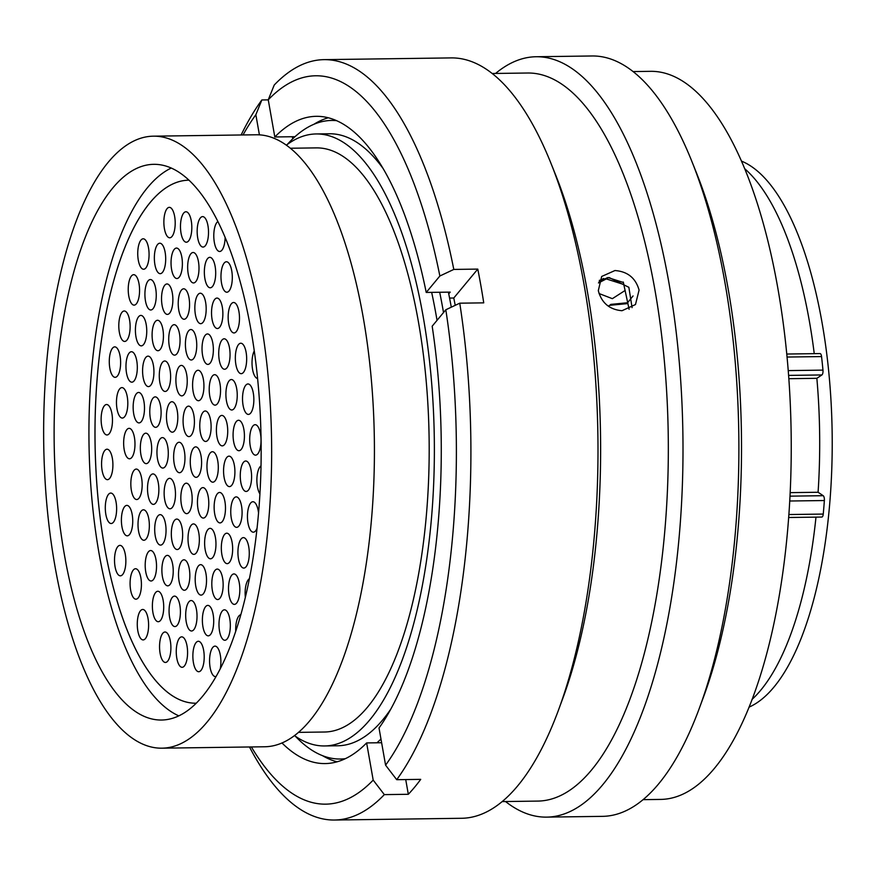 <?xml version="1.0" encoding="UTF-8"?>
<svg xmlns="http://www.w3.org/2000/svg" width="876" height="876" viewBox="0 0 876 876"><rect width="100%" height="100%" fill="white"/><g stroke="black" fill="none" stroke-linecap="round" stroke-linejoin="round"><path stroke-width="1.31" d="M64.353 554.508A277.878 103.434 -90.8 0 0 161.447 720.028A277.878 103.434 -90.8 0 0 250.93 329.847A277.878 103.434 -90.8 0 0 153.847 164.327A277.878 103.434 -90.8 0 0 64.353 554.508M748.969 707.173A276.4 102.875 -90.8 0 0 822.049 322.631A276.4 102.875 -90.8 0 0 741.501 161.118M437.036 320.342A306.031 113.902 -90.8 0 0 436.303 316.061A306.031 113.902 -90.8 0 0 431.66 292.365M383.283 168.772A306.031 113.902 -90.8 0 0 329.387 133.776L316.192 133.951A306.031 113.902 -90.8 0 0 286.364 145.153M294.435 735.577A306.031 113.902 -90.8 0 0 324.558 745.947A306.031 113.902 -90.8 0 0 423.108 316.236A306.031 113.902 -90.8 0 0 316.192 133.951M298.387 732.369L324.372 732.018A292.091 108.723 -90.8 0 0 418.432 321.875A292.091 108.723 -90.8 0 0 316.389 147.891L290.405 148.241M161.83 748.181L264.607 746.768A306.031 113.902 -90.8 0 0 363.157 317.057A306.031 113.902 -90.8 0 0 256.241 134.773L153.464 136.174A306.031 113.902 -90.8 0 0 54.914 565.885A306.031 113.902 -90.8 0 0 161.83 748.181A306.031 113.902 -90.8 0 0 260.38 318.47A306.031 113.902 -90.8 0 0 153.464 136.174M814.242 353.652A279.63 104.08 -90.8 0 0 809.435 321.514A279.63 104.08 -90.8 0 0 744.753 168.761M752.002 699.442A279.63 104.08 -90.8 0 0 815.983 517.125M324.558 745.947L337.753 745.772A306.031 113.902 -90.8 0 0 390.674 709.308M790.119 492.64L818.085 492.257A279.63 104.08 -90.8 0 0 816.859 378.312L821.907 374.95L788.575 375.399M788.805 378.695L816.859 378.312M819.706 353.696A4.062 1.511 89.2 0 1 820.056 353.575A4.062 1.511 89.2 0 1 821.557 356.576A297.632 110.781 89.2 0 1 822.969 370.121A4.062 1.511 89.2 0 1 821.907 374.95M818.085 492.257L823.21 495.696A4.062 1.511 89.2 0 1 824.371 500.535A297.632 110.781 89.2 0 1 823.254 514.07A4.062 1.511 89.2 0 1 821.841 517.048L788.608 517.497M598.472 282.948L606.323 278.918L623.854 284.525M627.566 302.735L633.052 295.957L627.577 302.746L610.78 304.388L609.762 305.286L610.769 305.275M610.944 305.198L627.731 303.589M599.02 293.526L612.357 298.672L625.168 290.438M603.476 278.426L598.976 281.93M623.383 282.488L608.064 277.604M608.875 305.801L609.762 305.286M607.079 277.67L606.323 278.918M451.293 307.18A319.313 118.851 -90.8 0 0 448.392 292.135M295.387 736.245A319.313 118.851 -90.8 0 0 340.359 759.021A319.313 118.851 -90.8 0 0 345.363 758.671M376.998 742.782A319.313 118.851 -90.8 0 0 380.961 738.994M443.519 312.535A319.313 118.851 -90.8 0 0 439.686 292.255M336.636 120.669A319.313 118.851 -90.8 0 0 331.632 120.45A319.313 118.851 -90.8 0 0 287.306 144.463M598.308 290.646C601.582 302.91 609.488 309.611 622.015 310.717L635.483 304.53L639.075 290.087C635.648 277.999 627.588 271.483 614.93 270.542L601.681 276.466L598.308 290.646M599.304 280.397L609.127 277.539L628.858 287.306L632.089 307.618M495.575 73.453A380.228 141.529 89.2 0 1 536.156 56.743L592.077 55.976A380.228 141.529 89.2 0 1 691.832 161.315L696.464 172.879A364.077 135.517 89.2 0 1 728.153 288.872A364.077 135.517 89.2 0 1 703.625 696.65L699.311 708.334A380.228 141.529 89.2 0 1 602.469 816.355L546.547 817.122A380.228 141.529 89.2 0 1 505.529 801.529M633.107 71.569L650.627 71.328A364.077 135.517 89.2 0 1 777.833 288.193A364.077 135.517 89.2 0 1 660.581 799.416L643.061 799.657M691.832 161.315A380.228 141.529 89.2 0 1 724.923 282.455A380.228 141.529 89.2 0 1 699.311 708.334M536.156 56.743A380.228 141.529 89.2 0 1 669.001 283.222A380.228 141.529 89.2 0 1 546.547 817.122M492.213 73.496L527.724 73.015A364.077 135.517 89.2 0 1 654.919 289.868A364.077 135.517 89.2 0 1 537.678 801.091L502.167 801.584M268.253 99.798L274.812 136.974A323.649 120.472 89.2 0 1 316.291 116.322A323.649 120.472 89.2 0 1 426.218 292.442L439.861 276.006A364.241 135.572 89.2 0 0 268.253 99.798L274.232 85.038A380.228 141.529 89.2 0 1 324.087 59.645L451.184 57.904A380.228 141.529 89.2 0 1 550.938 163.243L555.581 174.795A364.077 135.517 89.2 0 1 587.259 290.799A364.077 135.517 89.2 0 1 562.731 698.577L558.417 710.261A380.228 141.529 89.2 0 1 461.575 818.283L334.479 820.024A380.228 141.529 89.2 0 1 249.485 746.976M550.938 163.243A380.228 141.529 89.2 0 1 584.029 284.382A380.228 141.529 89.2 0 1 558.417 710.261M324.087 59.645A380.228 141.529 89.2 0 1 453.801 269.425L477.781 269.096A380.228 141.529 89.2 0 1 480.913 285.795A380.228 141.529 89.2 0 1 483.738 302.855L459.758 303.184A380.228 141.529 89.2 0 1 396.719 779.695L420.71 779.366A380.228 141.529 89.2 0 1 408.315 794.291L384.334 794.62A380.228 141.529 89.2 0 1 334.479 820.024M241.119 134.981A380.228 141.529 89.2 0 1 261.847 99.963L268.264 99.875M629.11 309.261L623.274 282.028M459.758 303.184L445.818 309.775A364.241 135.572 89.2 0 1 385.582 765.175L396.719 779.695M445.818 309.775L432.175 326.2A323.649 120.472 89.2 0 1 379.023 728.011L385.582 765.175M439.861 276.006L453.801 269.425M313.838 124.315A323.649 120.472 89.2 0 1 328.314 117.767M295.004 136.689L274.812 136.974M426.218 292.442L450.198 292.113L448.742 293.876M449.574 298.07L453.768 298.015A308.79 114.942 89.2 0 1 455.213 305.33M384.334 794.62L373.187 780.1A364.241 135.572 89.2 0 1 251.379 746.954M373.187 780.1L366.628 742.925A323.649 120.472 89.2 0 1 325.138 763.576A323.649 120.472 89.2 0 1 281.952 742.947M337.107 761.802A323.649 120.472 89.2 0 1 322.467 755.649M381.618 742.728L366.628 742.925M243.024 134.959A364.241 135.572 89.2 0 1 255.858 114.723L261.847 99.963M259.406 134.849L255.858 114.723M292.737 138.802L292.365 136.733M408.315 794.291L405.719 779.574M453.768 298.015L477.781 269.096M235.721 631.103A15.231 5.672 89.2 0 1 238.896 615.959A15.231 5.672 89.2 0 1 240.758 614.7M231.713 575.225A15.231 5.672 89.2 0 1 233.969 573.933A15.231 5.672 89.2 0 1 239.674 585.978A15.231 5.672 89.2 0 1 236.629 603.082A15.231 5.672 89.2 0 1 234.385 604.385A15.231 5.672 89.2 0 1 228.669 592.34A15.231 5.672 89.2 0 1 231.713 575.225M224.53 534.502A15.231 5.672 89.2 0 1 226.785 533.199A15.231 5.672 89.2 0 1 232.49 545.244A15.231 5.672 89.2 0 1 229.446 562.348A15.231 5.672 89.2 0 1 227.202 563.651A15.231 5.672 89.2 0 1 221.486 551.606A15.231 5.672 89.2 0 1 224.53 534.502M217.347 493.768A15.231 5.672 89.2 0 1 219.602 492.465A15.231 5.672 89.2 0 1 225.318 504.51A15.231 5.672 89.2 0 1 222.263 521.614A15.231 5.672 89.2 0 1 220.018 522.917A15.231 5.672 89.2 0 1 214.302 510.872A15.231 5.672 89.2 0 1 217.347 493.768M210.174 453.034A15.231 5.672 89.2 0 1 212.419 451.731A15.231 5.672 89.2 0 1 218.135 463.776A15.231 5.672 89.2 0 1 215.08 480.88A15.231 5.672 89.2 0 1 212.835 482.183A15.231 5.672 89.2 0 1 207.119 470.138A15.231 5.672 89.2 0 1 210.174 453.034M202.991 412.3A15.231 5.672 89.2 0 1 205.236 410.997A15.231 5.672 89.2 0 1 210.952 423.042A15.231 5.672 89.2 0 1 207.897 440.157A15.231 5.672 89.2 0 1 205.652 441.449A15.231 5.672 89.2 0 1 199.936 429.415A15.231 5.672 89.2 0 1 202.991 412.3M195.808 371.566A15.231 5.672 89.2 0 1 198.053 370.263A15.231 5.672 89.2 0 1 203.769 382.308A15.231 5.672 89.2 0 1 200.714 399.423A15.231 5.672 89.2 0 1 198.469 400.715A15.231 5.672 89.2 0 1 192.753 388.681A15.231 5.672 89.2 0 1 195.808 371.566M188.625 330.832A15.231 5.672 89.2 0 1 190.869 329.529A15.231 5.672 89.2 0 1 196.585 341.574A15.231 5.672 89.2 0 1 193.53 358.689A15.231 5.672 89.2 0 1 191.286 359.992A15.231 5.672 89.2 0 1 185.57 347.947A15.231 5.672 89.2 0 1 188.625 330.832M181.441 290.098A15.231 5.672 89.2 0 1 183.686 288.806A15.231 5.672 89.2 0 1 189.402 300.84A15.231 5.672 89.2 0 1 186.347 317.955A15.231 5.672 89.2 0 1 184.102 319.258A15.231 5.672 89.2 0 1 178.386 307.213A15.231 5.672 89.2 0 1 181.441 290.098M174.258 249.364A15.231 5.672 89.2 0 1 176.503 248.072A15.231 5.672 89.2 0 1 182.219 260.106A15.231 5.672 89.2 0 1 179.164 277.221A15.231 5.672 89.2 0 1 176.919 278.524A15.231 5.672 89.2 0 1 171.203 266.479A15.231 5.672 89.2 0 1 174.258 249.364M167.075 208.641A15.231 5.672 89.2 0 1 169.32 207.338A15.231 5.672 89.2 0 1 175.036 219.383A15.231 5.672 89.2 0 1 171.992 236.487A15.231 5.672 89.2 0 1 169.736 237.79A15.231 5.672 89.2 0 1 164.031 225.745A15.231 5.672 89.2 0 1 167.075 208.641M245.324 597.158A15.231 5.672 89.2 0 1 248.335 579.649A15.231 5.672 89.2 0 1 249.331 578.74M241.152 538.915A15.231 5.672 89.2 0 1 243.397 537.623A15.231 5.672 89.2 0 1 249.112 549.657A15.231 5.672 89.2 0 1 246.057 566.772A15.231 5.672 89.2 0 1 243.813 568.075A15.231 5.672 89.2 0 1 238.097 556.03A15.231 5.672 89.2 0 1 241.152 538.915M233.969 498.192A15.231 5.672 89.2 0 1 236.213 496.889A15.231 5.672 89.2 0 1 241.929 508.934A15.231 5.672 89.2 0 1 238.874 526.038A15.231 5.672 89.2 0 1 236.629 527.341A15.231 5.672 89.2 0 1 230.914 515.296A15.231 5.672 89.2 0 1 233.969 498.192M226.785 457.458A15.231 5.672 89.2 0 1 229.03 456.155A15.231 5.672 89.2 0 1 234.746 468.2A15.231 5.672 89.2 0 1 231.702 485.304A15.231 5.672 89.2 0 1 229.446 486.607A15.231 5.672 89.2 0 1 223.73 474.562A15.231 5.672 89.2 0 1 226.785 457.458M219.602 416.724A15.231 5.672 89.2 0 1 221.847 415.421A15.231 5.672 89.2 0 1 227.563 427.466A15.231 5.672 89.2 0 1 224.519 444.57A15.231 5.672 89.2 0 1 222.263 445.873A15.231 5.672 89.2 0 1 216.558 433.828A15.231 5.672 89.2 0 1 219.602 416.724M212.419 375.99A15.231 5.672 89.2 0 1 214.664 374.687A15.231 5.672 89.2 0 1 220.38 386.732A15.231 5.672 89.2 0 1 217.336 403.847A15.231 5.672 89.2 0 1 215.08 405.139A15.231 5.672 89.2 0 1 209.375 393.094A15.231 5.672 89.2 0 1 212.419 375.99M205.236 335.256A15.231 5.672 89.2 0 1 207.492 333.953A15.231 5.672 89.2 0 1 213.196 345.998A15.231 5.672 89.2 0 1 210.152 363.113A15.231 5.672 89.2 0 1 207.908 364.405A15.231 5.672 89.2 0 1 202.192 352.371A15.231 5.672 89.2 0 1 205.236 335.256M198.053 294.522A15.231 5.672 89.2 0 1 200.308 293.219A15.231 5.672 89.2 0 1 206.013 305.264A15.231 5.672 89.2 0 1 202.969 322.379A15.231 5.672 89.2 0 1 200.724 323.671A15.231 5.672 89.2 0 1 195.009 311.637A15.231 5.672 89.2 0 1 198.053 294.522M190.869 253.788A15.231 5.672 89.2 0 1 193.125 252.496A15.231 5.672 89.2 0 1 198.83 264.53A15.231 5.672 89.2 0 1 195.786 281.645A15.231 5.672 89.2 0 1 193.541 282.948A15.231 5.672 89.2 0 1 187.825 270.903A15.231 5.672 89.2 0 1 190.869 253.788M183.697 213.054A15.231 5.672 89.2 0 1 185.942 211.762A15.231 5.672 89.2 0 1 191.658 223.796A15.231 5.672 89.2 0 1 188.603 240.911A15.231 5.672 89.2 0 1 186.358 242.214A15.231 5.672 89.2 0 1 180.642 230.169A15.231 5.672 89.2 0 1 183.697 213.054M256.986 528.403A15.231 5.672 89.2 0 1 255.573 530.889A15.231 5.672 89.2 0 1 253.328 532.192A15.231 5.672 89.2 0 1 247.612 520.147A15.231 5.672 89.2 0 1 250.656 503.032A15.231 5.672 89.2 0 1 252.912 501.74A15.231 5.672 89.2 0 1 258.519 512.788M243.473 462.309A15.231 5.672 89.2 0 1 245.729 461.006A15.231 5.672 89.2 0 1 251.434 473.051A15.231 5.672 89.2 0 1 248.39 490.155A15.231 5.672 89.2 0 1 246.145 491.458A15.231 5.672 89.2 0 1 240.429 479.413A15.231 5.672 89.2 0 1 243.473 462.309M236.29 421.575A15.231 5.672 89.2 0 1 238.546 420.272A15.231 5.672 89.2 0 1 244.262 432.317A15.231 5.672 89.2 0 1 241.207 449.421A15.231 5.672 89.2 0 1 238.962 450.724A15.231 5.672 89.2 0 1 233.246 438.679A15.231 5.672 89.2 0 1 236.29 421.575M229.118 380.841A15.231 5.672 89.2 0 1 231.363 379.538A15.231 5.672 89.2 0 1 237.078 391.583A15.231 5.672 89.2 0 1 234.023 408.687A15.231 5.672 89.2 0 1 231.779 409.99A15.231 5.672 89.2 0 1 226.063 397.945A15.231 5.672 89.2 0 1 229.118 380.841M221.935 340.107A15.231 5.672 89.2 0 1 224.179 338.804A15.231 5.672 89.2 0 1 229.895 350.849A15.231 5.672 89.2 0 1 226.84 367.964A15.231 5.672 89.2 0 1 224.595 369.256A15.231 5.672 89.2 0 1 218.88 357.211A15.231 5.672 89.2 0 1 221.935 340.107M214.751 299.373A15.231 5.672 89.2 0 1 216.996 298.07A15.231 5.672 89.2 0 1 222.712 310.115A15.231 5.672 89.2 0 1 219.657 327.23A15.231 5.672 89.2 0 1 217.412 328.522A15.231 5.672 89.2 0 1 211.696 316.488A15.231 5.672 89.2 0 1 214.751 299.373M207.568 258.639A15.231 5.672 89.2 0 1 209.813 257.336A15.231 5.672 89.2 0 1 215.529 269.381A15.231 5.672 89.2 0 1 212.474 286.496A15.231 5.672 89.2 0 1 210.229 287.788A15.231 5.672 89.2 0 1 204.513 275.754A15.231 5.672 89.2 0 1 207.568 258.639M200.385 217.905A15.231 5.672 89.2 0 1 202.63 216.613A15.231 5.672 89.2 0 1 208.346 228.647A15.231 5.672 89.2 0 1 205.291 245.762A15.231 5.672 89.2 0 1 203.046 247.065A15.231 5.672 89.2 0 1 197.33 235.02A15.231 5.672 89.2 0 1 200.385 217.905M259.887 493.856A15.231 5.672 89.2 0 1 256.876 479.862A15.231 5.672 89.2 0 1 260.095 466.722A15.231 5.672 89.2 0 1 260.982 465.89M245.729 385.265A15.231 5.672 89.2 0 1 247.974 383.962A15.231 5.672 89.2 0 1 253.69 396.007A15.231 5.672 89.2 0 1 250.645 413.111A15.231 5.672 89.2 0 1 248.39 414.414A15.231 5.672 89.2 0 1 242.685 402.369A15.231 5.672 89.2 0 1 245.729 385.265M252.912 425.988A15.231 5.672 89.2 0 1 255.157 424.696A15.231 5.672 89.2 0 1 260.873 436.741A15.231 5.672 89.2 0 1 257.818 453.845A15.231 5.672 89.2 0 1 255.573 455.148A15.231 5.672 89.2 0 1 249.857 443.103A15.231 5.672 89.2 0 1 252.912 425.988M238.546 344.531A15.231 5.672 89.2 0 1 240.791 343.228A15.231 5.672 89.2 0 1 246.506 355.273A15.231 5.672 89.2 0 1 243.462 372.377A15.231 5.672 89.2 0 1 241.207 373.68A15.231 5.672 89.2 0 1 235.502 361.635A15.231 5.672 89.2 0 1 238.546 344.531M231.363 303.797A15.231 5.672 89.2 0 1 233.607 302.494A15.231 5.672 89.2 0 1 239.323 314.539A15.231 5.672 89.2 0 1 236.279 331.643A15.231 5.672 89.2 0 1 234.023 332.946A15.231 5.672 89.2 0 1 228.318 320.901A15.231 5.672 89.2 0 1 231.363 303.797M224.179 263.063A15.231 5.672 89.2 0 1 226.435 261.76A15.231 5.672 89.2 0 1 232.14 273.805A15.231 5.672 89.2 0 1 229.096 290.92A15.231 5.672 89.2 0 1 226.851 292.212A15.231 5.672 89.2 0 1 221.135 280.178A15.231 5.672 89.2 0 1 224.179 263.063M225.121 237.341A15.231 5.672 89.2 0 1 221.913 250.186A15.231 5.672 89.2 0 1 219.668 251.478A15.231 5.672 89.2 0 1 213.952 239.444A15.231 5.672 89.2 0 1 216.996 222.329A15.231 5.672 89.2 0 1 217.894 221.497M140.478 610.769A15.231 5.672 89.2 0 1 142.733 609.466A15.231 5.672 89.2 0 1 148.438 621.511A15.231 5.672 89.2 0 1 145.394 638.615A15.231 5.672 89.2 0 1 143.149 639.918A15.231 5.672 89.2 0 1 137.433 627.873A15.231 5.672 89.2 0 1 140.478 610.769M133.294 570.035A15.231 5.672 89.2 0 1 135.55 568.732A15.231 5.672 89.2 0 1 141.255 580.777A15.231 5.672 89.2 0 1 138.211 597.881A15.231 5.672 89.2 0 1 135.966 599.184A15.231 5.672 89.2 0 1 130.25 587.139A15.231 5.672 89.2 0 1 133.294 570.035M117.734 546.668A15.231 5.672 89.2 0 1 119.979 545.376A15.231 5.672 89.2 0 1 125.695 557.421A15.231 5.672 89.2 0 1 122.64 574.525A15.231 5.672 89.2 0 1 120.395 575.828A15.231 5.672 89.2 0 1 114.679 563.783A15.231 5.672 89.2 0 1 117.734 546.668M124.611 506.678A15.231 5.672 89.2 0 1 126.856 505.386A15.231 5.672 89.2 0 1 132.572 517.42A15.231 5.672 89.2 0 1 129.517 534.535A15.231 5.672 89.2 0 1 127.272 535.838A15.231 5.672 89.2 0 1 121.556 523.793A15.231 5.672 89.2 0 1 124.611 506.678M108.504 494.36A15.231 5.672 89.2 0 1 110.759 493.068A15.231 5.672 89.2 0 1 116.464 505.102A15.231 5.672 89.2 0 1 113.42 522.216A15.231 5.672 89.2 0 1 111.175 523.519A15.231 5.672 89.2 0 1 105.459 511.475A15.231 5.672 89.2 0 1 108.504 494.36M104.781 450.505A15.231 5.672 89.2 0 1 107.025 449.213A15.231 5.672 89.2 0 1 112.741 461.247A15.231 5.672 89.2 0 1 109.697 478.362A15.231 5.672 89.2 0 1 107.441 479.665A15.231 5.672 89.2 0 1 101.736 467.62A15.231 5.672 89.2 0 1 104.781 450.505M104.343 405.818A15.231 5.672 89.2 0 1 106.587 404.515A15.231 5.672 89.2 0 1 112.303 416.56A15.231 5.672 89.2 0 1 109.259 433.664A15.231 5.672 89.2 0 1 107.003 434.967A15.231 5.672 89.2 0 1 101.287 422.922A15.231 5.672 89.2 0 1 104.343 405.818M162.772 633.304A15.231 5.672 89.2 0 1 165.016 632.001A15.231 5.672 89.2 0 1 170.732 644.046A15.231 5.672 89.2 0 1 167.688 661.15A15.231 5.672 89.2 0 1 165.433 662.453A15.231 5.672 89.2 0 1 159.717 650.408A15.231 5.672 89.2 0 1 162.772 633.304M155.589 592.57A15.231 5.672 89.2 0 1 157.833 591.267A15.231 5.672 89.2 0 1 163.549 603.312A15.231 5.672 89.2 0 1 160.505 620.427A15.231 5.672 89.2 0 1 158.249 621.719A15.231 5.672 89.2 0 1 152.544 609.685A15.231 5.672 89.2 0 1 155.589 592.57M148.405 551.836A15.231 5.672 89.2 0 1 150.65 550.533A15.231 5.672 89.2 0 1 156.366 562.578A15.231 5.672 89.2 0 1 153.322 579.693A15.231 5.672 89.2 0 1 151.066 580.985A15.231 5.672 89.2 0 1 145.361 568.951A15.231 5.672 89.2 0 1 148.405 551.836M141.222 511.102A15.231 5.672 89.2 0 1 143.478 509.81A15.231 5.672 89.2 0 1 149.183 521.844A15.231 5.672 89.2 0 1 146.139 538.959A15.231 5.672 89.2 0 1 143.894 540.262A15.231 5.672 89.2 0 1 138.178 528.217A15.231 5.672 89.2 0 1 141.222 511.102M134.039 470.368A15.231 5.672 89.2 0 1 136.295 469.076A15.231 5.672 89.2 0 1 142 481.11A15.231 5.672 89.2 0 1 138.956 498.225A15.231 5.672 89.2 0 1 136.711 499.528A15.231 5.672 89.2 0 1 130.995 487.483A15.231 5.672 89.2 0 1 134.039 470.368M126.856 429.634A15.231 5.672 89.2 0 1 129.111 428.342A15.231 5.672 89.2 0 1 134.816 440.387A15.231 5.672 89.2 0 1 131.772 457.491A15.231 5.672 89.2 0 1 129.528 458.794A15.231 5.672 89.2 0 1 123.812 446.749A15.231 5.672 89.2 0 1 126.856 429.634M119.683 388.911A15.231 5.672 89.2 0 1 121.928 387.608A15.231 5.672 89.2 0 1 127.644 399.653A15.231 5.672 89.2 0 1 124.589 416.757A15.231 5.672 89.2 0 1 122.344 418.06A15.231 5.672 89.2 0 1 116.628 406.015A15.231 5.672 89.2 0 1 119.683 388.911M112.5 348.177A15.231 5.672 89.2 0 1 114.745 346.874A15.231 5.672 89.2 0 1 120.461 358.919A15.231 5.672 89.2 0 1 117.406 376.023A15.231 5.672 89.2 0 1 115.161 377.326A15.231 5.672 89.2 0 1 109.445 365.281A15.231 5.672 89.2 0 1 112.5 348.177M179.46 638.155A15.231 5.672 89.2 0 1 181.715 636.852A15.231 5.672 89.2 0 1 187.42 648.897A15.231 5.672 89.2 0 1 184.376 666.001A15.231 5.672 89.2 0 1 182.131 667.304A15.231 5.672 89.2 0 1 176.415 655.259A15.231 5.672 89.2 0 1 179.46 638.155M172.276 597.421A15.231 5.672 89.2 0 1 174.532 596.118A15.231 5.672 89.2 0 1 180.248 608.163A15.231 5.672 89.2 0 1 177.193 625.278A15.231 5.672 89.2 0 1 174.948 626.57A15.231 5.672 89.2 0 1 169.232 614.525A15.231 5.672 89.2 0 1 172.276 597.421M165.104 556.687A15.231 5.672 89.2 0 1 167.349 555.384A15.231 5.672 89.2 0 1 173.065 567.429A15.231 5.672 89.2 0 1 170.01 584.544A15.231 5.672 89.2 0 1 167.765 585.836A15.231 5.672 89.2 0 1 162.049 573.802A15.231 5.672 89.2 0 1 165.104 556.687M157.921 515.953A15.231 5.672 89.2 0 1 160.166 514.65A15.231 5.672 89.2 0 1 165.882 526.695A15.231 5.672 89.2 0 1 162.826 543.81A15.231 5.672 89.2 0 1 160.582 545.102A15.231 5.672 89.2 0 1 154.866 533.068A15.231 5.672 89.2 0 1 157.921 515.953M150.738 475.219A15.231 5.672 89.2 0 1 152.982 473.927A15.231 5.672 89.2 0 1 158.698 485.961A15.231 5.672 89.2 0 1 155.643 503.076A15.231 5.672 89.2 0 1 153.399 504.379A15.231 5.672 89.2 0 1 147.683 492.334A15.231 5.672 89.2 0 1 150.738 475.219M143.554 434.485A15.231 5.672 89.2 0 1 145.799 433.193A15.231 5.672 89.2 0 1 151.515 445.227A15.231 5.672 89.2 0 1 148.46 462.342A15.231 5.672 89.2 0 1 146.215 463.645A15.231 5.672 89.2 0 1 140.499 451.6A15.231 5.672 89.2 0 1 143.554 434.485M136.371 393.751A15.231 5.672 89.2 0 1 138.616 392.459A15.231 5.672 89.2 0 1 144.332 404.504A15.231 5.672 89.2 0 1 141.277 421.608A15.231 5.672 89.2 0 1 139.032 422.911A15.231 5.672 89.2 0 1 133.316 410.866A15.231 5.672 89.2 0 1 136.371 393.751M129.188 353.028A15.231 5.672 89.2 0 1 131.433 351.725A15.231 5.672 89.2 0 1 137.149 363.77A15.231 5.672 89.2 0 1 134.105 380.874A15.231 5.672 89.2 0 1 131.849 382.177A15.231 5.672 89.2 0 1 126.133 370.132A15.231 5.672 89.2 0 1 129.188 353.028M122.005 312.294A15.231 5.672 89.2 0 1 124.25 310.991A15.231 5.672 89.2 0 1 129.966 323.036A15.231 5.672 89.2 0 1 126.921 340.14A15.231 5.672 89.2 0 1 124.666 341.443A15.231 5.672 89.2 0 1 118.961 329.398A15.231 5.672 89.2 0 1 122.005 312.294M196.082 642.579A15.231 5.672 89.2 0 1 198.326 641.276A15.231 5.672 89.2 0 1 204.042 653.321A15.231 5.672 89.2 0 1 200.987 670.425A15.231 5.672 89.2 0 1 198.743 671.728A15.231 5.672 89.2 0 1 193.027 659.683A15.231 5.672 89.2 0 1 196.082 642.579M188.898 601.845A15.231 5.672 89.2 0 1 191.143 600.542A15.231 5.672 89.2 0 1 196.859 612.587A15.231 5.672 89.2 0 1 193.804 629.691A15.231 5.672 89.2 0 1 191.559 630.994A15.231 5.672 89.2 0 1 185.843 618.949A15.231 5.672 89.2 0 1 188.898 601.845M181.715 561.111A15.231 5.672 89.2 0 1 183.96 559.808A15.231 5.672 89.2 0 1 189.676 571.853A15.231 5.672 89.2 0 1 186.632 588.957A15.231 5.672 89.2 0 1 184.376 590.26A15.231 5.672 89.2 0 1 178.671 578.215A15.231 5.672 89.2 0 1 181.715 561.111M174.532 520.377A15.231 5.672 89.2 0 1 176.777 519.074A15.231 5.672 89.2 0 1 182.493 531.119A15.231 5.672 89.2 0 1 179.449 548.234A15.231 5.672 89.2 0 1 177.193 549.526A15.231 5.672 89.2 0 1 171.488 537.481A15.231 5.672 89.2 0 1 174.532 520.377M167.349 479.643A15.231 5.672 89.2 0 1 169.594 478.34A15.231 5.672 89.2 0 1 175.309 490.385A15.231 5.672 89.2 0 1 172.265 507.5A15.231 5.672 89.2 0 1 170.01 508.792A15.231 5.672 89.2 0 1 164.305 496.758A15.231 5.672 89.2 0 1 167.349 479.643M160.166 438.909A15.231 5.672 89.2 0 1 162.421 437.606A15.231 5.672 89.2 0 1 168.126 449.651A15.231 5.672 89.2 0 1 165.082 466.766A15.231 5.672 89.2 0 1 162.837 468.058A15.231 5.672 89.2 0 1 157.122 456.024A15.231 5.672 89.2 0 1 160.166 438.909M152.982 398.175A15.231 5.672 89.2 0 1 155.238 396.883A15.231 5.672 89.2 0 1 160.943 408.917A15.231 5.672 89.2 0 1 157.899 426.032A15.231 5.672 89.2 0 1 155.654 427.335A15.231 5.672 89.2 0 1 149.938 415.29A15.231 5.672 89.2 0 1 152.982 398.175M145.799 357.441A15.231 5.672 89.2 0 1 148.055 356.149A15.231 5.672 89.2 0 1 153.771 368.183A15.231 5.672 89.2 0 1 150.716 385.298A15.231 5.672 89.2 0 1 148.471 386.601A15.231 5.672 89.2 0 1 142.755 374.556A15.231 5.672 89.2 0 1 145.799 357.441M138.627 316.718A15.231 5.672 89.2 0 1 140.872 315.415A15.231 5.672 89.2 0 1 146.588 327.46A15.231 5.672 89.2 0 1 143.533 344.564A15.231 5.672 89.2 0 1 141.288 345.867A15.231 5.672 89.2 0 1 135.572 333.822A15.231 5.672 89.2 0 1 138.627 316.718M131.444 275.984A15.231 5.672 89.2 0 1 133.689 274.681A15.231 5.672 89.2 0 1 139.404 286.726A15.231 5.672 89.2 0 1 136.349 303.83A15.231 5.672 89.2 0 1 134.105 305.133A15.231 5.672 89.2 0 1 128.389 293.088A15.231 5.672 89.2 0 1 131.444 275.984M215.989 676.491A15.231 5.672 89.2 0 1 215.441 676.579A15.231 5.672 89.2 0 1 209.725 664.534A15.231 5.672 89.2 0 1 212.769 647.43A15.231 5.672 89.2 0 1 215.025 646.127A15.231 5.672 89.2 0 1 220.314 668.497M205.586 606.696A15.231 5.672 89.2 0 1 207.842 605.393A15.231 5.672 89.2 0 1 213.547 617.438A15.231 5.672 89.2 0 1 210.503 634.542A15.231 5.672 89.2 0 1 208.258 635.845A15.231 5.672 89.2 0 1 202.542 623.8A15.231 5.672 89.2 0 1 205.586 606.696M198.403 565.962A15.231 5.672 89.2 0 1 200.659 564.659A15.231 5.672 89.2 0 1 206.364 576.704A15.231 5.672 89.2 0 1 203.32 593.808A15.231 5.672 89.2 0 1 201.075 595.111A15.231 5.672 89.2 0 1 195.359 583.066A15.231 5.672 89.2 0 1 198.403 565.962M191.231 525.228A15.231 5.672 89.2 0 1 193.476 523.925A15.231 5.672 89.2 0 1 199.191 535.97A15.231 5.672 89.2 0 1 196.136 553.085A15.231 5.672 89.2 0 1 193.892 554.377A15.231 5.672 89.2 0 1 188.176 542.332A15.231 5.672 89.2 0 1 191.231 525.228M184.048 484.494A15.231 5.672 89.2 0 1 186.292 483.191A15.231 5.672 89.2 0 1 192.008 495.236A15.231 5.672 89.2 0 1 188.953 512.351A15.231 5.672 89.2 0 1 186.708 513.643A15.231 5.672 89.2 0 1 180.993 501.609A15.231 5.672 89.2 0 1 184.048 484.494M169.681 403.026A15.231 5.672 89.2 0 1 171.926 401.734A15.231 5.672 89.2 0 1 177.642 413.768A15.231 5.672 89.2 0 1 174.587 430.882A15.231 5.672 89.2 0 1 172.342 432.186A15.231 5.672 89.2 0 1 166.626 420.141A15.231 5.672 89.2 0 1 169.681 403.026M162.498 362.292A15.231 5.672 89.2 0 1 164.743 361A15.231 5.672 89.2 0 1 170.459 373.034A15.231 5.672 89.2 0 1 167.404 390.149A15.231 5.672 89.2 0 1 165.159 391.452A15.231 5.672 89.2 0 1 159.443 379.407A15.231 5.672 89.2 0 1 162.498 362.292M155.315 321.558A15.231 5.672 89.2 0 1 157.56 320.266A15.231 5.672 89.2 0 1 163.275 332.311A15.231 5.672 89.2 0 1 160.22 349.415A15.231 5.672 89.2 0 1 157.976 350.718A15.231 5.672 89.2 0 1 152.26 338.673A15.231 5.672 89.2 0 1 155.315 321.558M148.132 280.835A15.231 5.672 89.2 0 1 150.376 279.532A15.231 5.672 89.2 0 1 156.092 291.577A15.231 5.672 89.2 0 1 153.048 308.68A15.231 5.672 89.2 0 1 150.792 309.984A15.231 5.672 89.2 0 1 145.077 297.939A15.231 5.672 89.2 0 1 148.132 280.835M140.948 240.101A15.231 5.672 89.2 0 1 143.193 238.798A15.231 5.672 89.2 0 1 148.909 250.843A15.231 5.672 89.2 0 1 145.865 267.946A15.231 5.672 89.2 0 1 143.609 269.25A15.231 5.672 89.2 0 1 137.904 257.205A15.231 5.672 89.2 0 1 140.948 240.101M222.208 611.109A15.231 5.672 89.2 0 1 224.453 609.816A15.231 5.672 89.2 0 1 230.169 621.861A15.231 5.672 89.2 0 1 227.114 638.965A15.231 5.672 89.2 0 1 224.869 640.268A15.231 5.672 89.2 0 1 219.153 628.223A15.231 5.672 89.2 0 1 222.208 611.109M215.025 570.385A15.231 5.672 89.2 0 1 217.27 569.082A15.231 5.672 89.2 0 1 222.986 581.127A15.231 5.672 89.2 0 1 219.931 598.231A15.231 5.672 89.2 0 1 217.686 599.534A15.231 5.672 89.2 0 1 211.97 587.489A15.231 5.672 89.2 0 1 215.025 570.385M207.842 529.651A15.231 5.672 89.2 0 1 210.087 528.348A15.231 5.672 89.2 0 1 215.803 540.393A15.231 5.672 89.2 0 1 212.758 557.497A15.231 5.672 89.2 0 1 210.503 558.8A15.231 5.672 89.2 0 1 204.787 546.755A15.231 5.672 89.2 0 1 207.842 529.651M200.659 488.917A15.231 5.672 89.2 0 1 202.904 487.614A15.231 5.672 89.2 0 1 208.619 499.659A15.231 5.672 89.2 0 1 205.575 516.763A15.231 5.672 89.2 0 1 203.32 518.066A15.231 5.672 89.2 0 1 197.615 506.021A15.231 5.672 89.2 0 1 200.659 488.917M193.476 448.183A15.231 5.672 89.2 0 1 195.72 446.88A15.231 5.672 89.2 0 1 201.436 458.925A15.231 5.672 89.2 0 1 198.392 476.04A15.231 5.672 89.2 0 1 196.136 477.332A15.231 5.672 89.2 0 1 190.431 465.287A15.231 5.672 89.2 0 1 193.476 448.183M186.292 407.45A15.231 5.672 89.2 0 1 188.548 406.146A15.231 5.672 89.2 0 1 194.253 418.191A15.231 5.672 89.2 0 1 191.209 435.306A15.231 5.672 89.2 0 1 188.964 436.598A15.231 5.672 89.2 0 1 183.248 424.564A15.231 5.672 89.2 0 1 186.292 407.45M179.109 366.715A15.231 5.672 89.2 0 1 181.365 365.412A15.231 5.672 89.2 0 1 187.07 377.457A15.231 5.672 89.2 0 1 184.026 394.572A15.231 5.672 89.2 0 1 181.781 395.864A15.231 5.672 89.2 0 1 176.065 383.83A15.231 5.672 89.2 0 1 179.109 366.715M171.926 325.981A15.231 5.672 89.2 0 1 174.182 324.689A15.231 5.672 89.2 0 1 179.887 336.723A15.231 5.672 89.2 0 1 176.843 353.838A15.231 5.672 89.2 0 1 174.598 355.141A15.231 5.672 89.2 0 1 168.882 343.096A15.231 5.672 89.2 0 1 171.926 325.981M164.754 285.248A15.231 5.672 89.2 0 1 166.998 283.955A15.231 5.672 89.2 0 1 172.714 295.989A15.231 5.672 89.2 0 1 169.659 313.104A15.231 5.672 89.2 0 1 167.415 314.407A15.231 5.672 89.2 0 1 161.699 302.362A15.231 5.672 89.2 0 1 164.754 285.248M157.571 244.513A15.231 5.672 89.2 0 1 159.815 243.221A15.231 5.672 89.2 0 1 165.531 255.266A15.231 5.672 89.2 0 1 162.476 272.37A15.231 5.672 89.2 0 1 160.231 273.673A15.231 5.672 89.2 0 1 154.515 261.628A15.231 5.672 89.2 0 1 157.571 244.513M176.843 443.574A15.231 5.672 89.2 0 1 179.098 442.27A15.231 5.672 89.2 0 1 184.803 454.315A15.231 5.672 89.2 0 1 181.759 471.419A15.231 5.672 89.2 0 1 179.514 472.722A15.231 5.672 89.2 0 1 173.798 460.677A15.231 5.672 89.2 0 1 176.843 443.574M104.616 547.434A261.541 97.346 89.2 0 1 188.844 180.182A261.541 97.346 89.2 0 1 189.008 180.182A261.541 97.346 89.2 0 0 188.844 180.182A261.541 97.346 89.2 0 0 186.96 180.259A261.541 97.346 89.2 0 0 95.112 445.555A261.541 97.346 89.2 0 0 195.994 703.22A261.541 97.346 89.2 0 1 104.616 547.434M257.577 378.509A15.231 5.672 89.2 0 1 252.299 367.559A15.231 5.672 89.2 0 1 254.27 350.893M178.77 715.834A277.878 103.434 89.2 0 1 89.002 443.114A277.878 103.434 89.2 0 1 171.291 168.039M788.203 370.603L822.969 370.121M821.557 356.576L787.031 357.047M789.944 496.155L823.21 495.696M788.816 514.54L823.254 514.07M824.371 500.535L789.681 501.006M786.747 354.035L820.056 353.575M340.359 759.021L344.739 758.966M331.632 120.45L336.012 120.395"/></g></svg>
